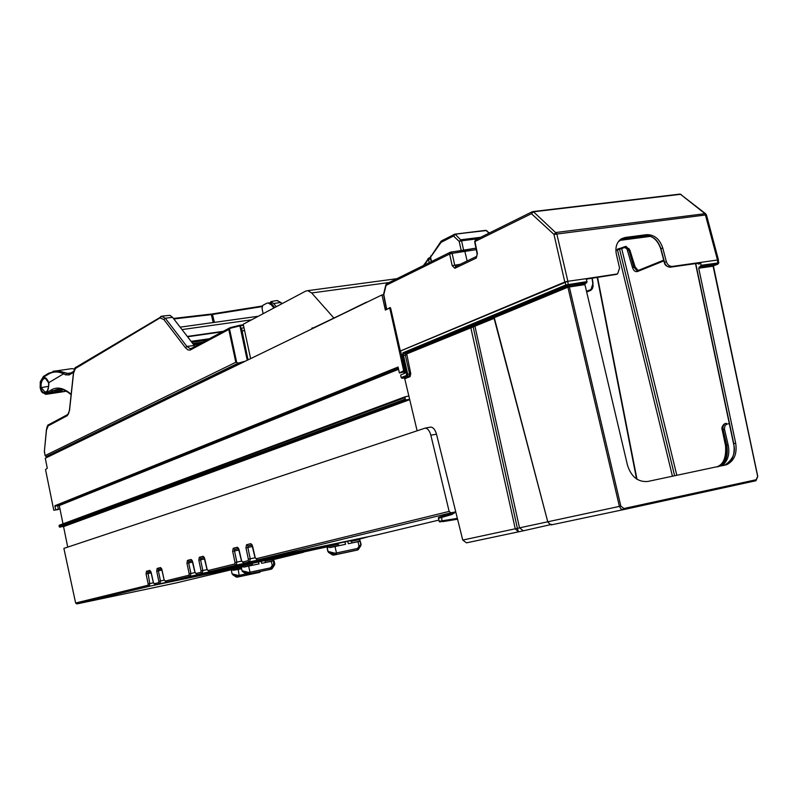 <?xml version="1.0" encoding="UTF-8"?>
<svg xmlns="http://www.w3.org/2000/svg" width="798" height="798" viewBox="0 0 798 798"><rect width="100%" height="100%" fill="white"/><g stroke="black" fill="none" stroke-linecap="round" stroke-linejoin="round"><path stroke-width="1.2" d="M55.68 509.653L54.882 505.733L57.675 505.832L58.354 509.184L53.975 510.331L53.705 509.842L45.536 469.623L47.291 468.197L45.267 458.242L381.993 294.911L383.579 294.691L382.003 294.951L385.354 310.073L389.334 308.208L390.761 308.716M386.93 309.335L390.062 307.539L390.651 308.178L400.327 351.01L564.794 282.033L553.972 234.403L531.428 213.704L474.96 241.535L477.384 253.574L476.167 258.123L454.82 268.298L452.187 265.674L449.623 254.023L386.072 285.335L383.808 294.642L386.661 309.135M457.354 518.381L439.189 521.284L438.531 518.301L451.858 514.54L455.548 512.136L452.735 512.944M425.314 428.077L430.86 427.08C433.344 427.429 435.209 429.803 436.486 434.182L455.768 511.847L451.03 512.825L449.144 511.408L430.85 435.209C429.643 430.88 427.798 428.496 425.304 428.077L63.89 548.386L75.63 603.019L147.969 585.273L148.169 583.946L149.785 583.597L147.879 572.266L150.712 571.518M430.86 427.08L429.893 427.249M263.789 560.226L264.936 560.326M316.178 549.224L249.355 563.986M238.981 567.498L160.059 583.667L160.478 580.964L158.353 570.819L158.543 569.463L161.475 568.685M351.728 541.194L351.25 540.565L236.308 565.104L236.866 562.101L234.492 550.929L234.752 549.423L238.452 548.445M350.262 540.495L351.25 540.565M376.816 534.929L257.664 559.907L451.03 512.825M257.594 559.917L256.078 558.76L449.144 511.408M252.507 546.48L247.829 547.448L248.098 545.912L251.949 544.904M335.22 544.017L340.856 542.47M338.98 543.129L249.664 561.852L250.243 558.79L247.829 547.448L245.964 547.847L246.532 544.775L248.098 545.912L252.058 545.104M361.813 538.52L368.506 536.675M243.989 563.228L249.664 561.852L248.088 560.725L248.378 559.199L255.101 557.782M351.659 540.904L353.763 540.206M323.609 547.657L326.99 546.849M209.405 571.647L236.308 565.104L234.752 563.986L235.031 562.49L241.535 561.124M204.657 558.949L200.567 559.787L200.797 558.351L204.148 557.473M249.415 563.578L254.372 562.201M252.707 562.79L202.333 573.373L202.822 570.5L200.567 559.787L198.822 560.166L199.301 557.283L200.797 558.351L204.238 557.642M197.296 574.6L202.333 573.373L200.837 572.306L201.076 570.879L207.061 569.612M192.627 562.081L188.677 562.899L188.897 561.483L192.128 560.625M273.654 559.548L302.981 552.386M249.325 563.887L190.433 576.266L190.902 573.443L188.677 562.899L186.961 563.268L187.42 560.425L188.897 561.483L192.218 560.795M166.393 582.121L190.433 576.266L188.956 575.228L189.186 573.812L194.991 572.595M155.54 584.764L160.059 583.667L158.632 582.66L158.832 581.313L164.198 580.176M238.971 567.398L149.386 586.261L149.785 583.597L153.386 582.839M147.969 585.273L149.386 586.261L76.808 603.906M75.7 602.999L77.915 603.707M77.965 603.697L176.348 582.899L231.4 569.722M246.532 544.775L250.762 543.657L252.567 546.121L255.17 557.513L256.078 558.76M235.031 562.49L232.657 551.328L233.196 548.306L237.295 547.219L239.051 549.652L241.604 560.864L244.048 563.218L335.18 544.106M199.301 557.283L203.061 556.286L204.707 558.66L207.121 569.383L209.455 571.637L323.789 547.608M187.42 560.425L191.071 559.458L192.677 561.802L195.051 572.365L197.335 574.59L249.355 563.657M158.832 581.313L156.717 571.169L157.116 568.455L160.488 567.558L161.974 569.792L164.159 580.006L166.433 582.111L241.285 566.361M63.002 523.837L59.281 505.563L398.581 369.284M57.675 505.832L59.281 505.563M404.586 370.242L399.399 372.975L398.082 367.04L54.882 505.733M403.598 370.382L389.943 308.856M59.95 508.865L57.576 509.493M399.399 372.975L404.925 371.718M403.429 372.317L404.177 372.197M404.297 372.167L404.945 371.818M408.865 396.037L405.135 396.786L59.281 525.214L59.212 526.79L63.571 526.62L409.723 399.658M59.84 527.249L406.032 399.888L405.115 399.17L405.135 396.786L59.281 525.214M406.032 399.888L409.643 399.339M67.73 547.099L63.561 526.62M351.858 542.969L360.048 540.994L361.105 544.455L359.778 539.677M351.569 541.224L359.728 539.508L351.569 541.224L351.848 542.72M327.21 548.256L327.848 551.458L335.25 553.204L334.512 554.41L328.457 552.366L327.21 548.256L328.247 546.121L329.404 547.438L339.24 545.373L337.704 544.306M330.043 547.588L345.574 544.286L344.826 541.633M347.539 541.064L348.367 543.697L360.078 541.263L360.866 544.864L357.165 550.012L335.22 554.68L332.377 554.899L328.477 552.376M359.758 539.677L360.048 540.994M328.118 546.221L326.931 546.47L327.18 547.977L327.898 547.827M335.01 546.51L336.457 552.944L357.514 548.475L358.432 549.403L360.646 545.493M336.128 554.49L336.467 552.964L335.25 553.204L335.22 554.68L334.013 555.059L357.564 550.012L357.514 548.495L359.03 546.161L359.559 547.089M358.013 541.672L359.03 546.161L360.866 544.864M358.302 549.583L360.925 545.523M241.355 566.929L232.418 569.154M232.138 569.373L231.37 569.533L231.53 570.999L232.278 569.124L233.275 570.321L241.585 568.565M241.624 568.784L233.275 570.321M231.37 569.533L232.178 569.203M231.51 570.999L232.068 573.872L238.432 575.498L246.063 573.872M238.103 576.964L259.32 572.445L258.682 572.495L259.45 571.727M259.001 571.827L258.682 572.495L238.462 576.804L238.422 575.518L237.804 576.565L238.462 576.804L237.066 577.134L236.128 576.964L237.804 576.565L232.068 573.882M243.899 567.109L248.647 566.081L250.003 572.226L270.612 567.847L272.118 565.622L274.751 563.857L273.794 560.864M265.275 562.58L273.315 560.645L273.824 564.954L270.332 569.303L248.846 573.882L242.612 571.617M273.794 560.874L273.076 559.208L265.086 560.894L265.295 562.331M249.425 564.346L249.385 563.568M241.415 567.697L242.023 570.76L241.415 567.697L242.253 565.692L243.32 566.969L252.946 564.934L251.52 563.907M248.647 566.081L258.991 563.907L258.323 561.373M260.976 560.814L261.714 563.328L273.295 560.904M274.053 560.854L274.751 563.857L274.562 564.874L273.824 564.954M273.076 559.208L273.315 560.645M242.143 565.782L241.255 565.972L241.425 567.428L241.954 567.318M242.502 571.538L242.013 570.77L248.816 572.475L248.148 573.622L246.333 574.051L242.732 571.697M249.734 573.692L250.003 572.226L248.816 572.475L248.846 573.882L247.33 574.231L271.35 569.164L270.332 569.303L270.612 567.847L271.17 568.725L272.178 568.585L274.472 565.014M271.17 561.333L272.677 566.5M454.87 512.306L452.276 513.573L451.858 514.54M455.738 511.847L462.74 540.066L466.501 542.84L518.421 531.857M417.095 430.671L404.746 378.721L410.082 376.646L410.771 373.654L406.721 353.913L494.102 318.372M533.094 211.56L680.514 194.323L533.523 211.799L556.755 233.674L567.877 281.275L400.636 350.95L405.065 372.337L404.835 373.334L400.875 374.9L400.656 375.898L401.963 378.322L403.828 378.013L404.746 378.721M404.177 372.147L404.546 373.444L404.287 372.077M757.761 476.416L755.975 480.725L757.761 476.416L713.452 266.143L698.719 268.228L701.103 265.295L718.769 262.861M706.439 214.852L553.972 234.403L556.106 232.477L705.073 213.674L717.502 260.008L718.2 260.038M550.829 524.585L523.388 530.8L519.508 527.857L517.393 528.396L518.451 531.857L515.269 528.855L517.383 528.356L515.269 528.855M552.525 524.645L550.121 524.246M493.653 317.355L405.793 353.195L405.324 355.21L409.603 373.943L409.155 375.938L410.082 376.646M401.963 378.322L407.289 376.237L407.758 374.242L403.479 355.499L403.918 353.484L566.819 285.814L586.749 282.801L586.63 279.609L585.602 278.761L617.592 273.914L619.557 268.058L616.355 254.193C615.059 247.27 616.714 242.163 621.323 238.861L625.293 237.455L646.649 234.662L644.854 235.44L623.497 238.233M587.099 281.604L565.772 284.966L402.99 352.766L402.312 355.788L406.591 374.531L410.771 373.654M623.467 509.643L552.366 524.665L550.002 524.186L547.787 521.892L494.261 317.684L567.907 287.21L584.934 284.607L585.273 283.41L586.749 282.801M402.312 355.788L406.491 354.911M494.321 317.903L493.812 317.215M620.824 506.092L619.408 506.401L621.004 508.984L623.168 509.693L623.906 508.526L620.824 506.092L569.303 286.851L569.652 285.654L568.156 285.953L566.869 286.362L567.907 287.21L619.408 506.401L548.086 521.722M755.975 480.725L623.527 509.633M473.992 325.504L474.96 326.272L519.508 527.857L547.757 521.792M469.803 326.641L470.77 327.399L515.249 528.785L462.74 540.066M699.128 267.061L713.502 264.996L713.103 266.153L757.661 476.436L713.452 266.143M713.761 265.255L713.432 266.073L713.721 265.275M568.216 285.465L567.877 281.275L585.602 278.761M698.719 268.228L735.686 443.199C737.262 453.543 734.31 460.695 726.808 464.655L647.816 481.463C638.041 482.271 631.268 476.875 627.497 465.274L584.934 284.607M718.19 260.008L718.799 262.861L717.831 264.148L717.502 260.008L701.233 262.323L700.694 263.36L698.749 264.118L697.332 263.34M698.749 264.118L699.088 263.131L700.983 262.422M701.103 265.295L700.694 263.36M592.046 278.322L593.143 286.063L592.316 288.836L590.69 290.392L592.804 287.709M735.686 443.199L733.771 443.658C735.197 454.83 732.235 461.962 724.893 465.084L723.826 465.453M635.787 268.966L635.098 266.871L638.101 270.502L634.749 266.871L629.522 250.043L626.121 246.442L625.413 246.512M617.702 249.016L619.138 248.577L615.876 250.532M619.148 248.577L619.577 249.245L617.462 249.854L672.455 476.276M624.116 247.639L624.415 246.752L625.662 246.502L628.954 250.123L633.692 267.011L637.053 270.702L637.821 270.612L637.512 271.51C635.268 272.088 633.572 270.712 632.435 267.4L626.979 248.886L624.714 247.49L619.577 249.245L674.639 475.817M624.355 246.801L622.021 247.779L621.712 248.667L676.834 475.349M725.502 423.509L724.953 423.648C722.848 424.606 722.02 426.691 722.449 429.923L725.751 445.613C727.168 456.646 724.245 463.738 716.993 466.88M717.472 466.79L718.39 466.581C725.681 463.468 728.494 456.396 726.818 445.354L723.138 429.743C722.659 426.521 723.457 424.436 725.542 423.499L727.088 424.047L725.033 425.514L724.414 428.905L728.185 445.055C729.98 453.902 727.976 460.825 722.16 465.803M701.233 262.323L672.305 266.432C669.472 266.502 667.467 264.856 666.3 261.505L662.729 247.909C659.647 238.991 654.29 234.572 646.649 234.662M620.385 240.318L618.41 241.585M454.98 234.143L485.703 230.343L487.059 230.901M672.305 266.432L699.327 263.061L670.47 267.16C667.637 267.22 665.642 265.584 664.485 262.233L660.914 248.657C657.831 239.749 652.475 235.35 644.854 235.44L622.979 238.313M621.702 238.642L625.293 237.455M616.186 274.412L586.39 279.12L616.555 274.342M718.449 259.949L706.43 214.802L680.514 194.323L705.622 213.734L706.09 214.762M476.266 249.644L452.117 253.355L454.68 265.016L455.738 266.382L454.82 268.298M476.127 239.54L532.027 211.839L531.428 213.704L533.523 211.799L532.625 211.62L679.986 194.094L681.362 194.622M475.019 241.854L475.548 239.759L474.67 241.734M460.107 264.298L452.187 265.674M452.117 253.355L449.623 254.023L450.77 252.068L452.117 253.355M386.102 284.447L386.072 285.335L386.641 283.699L385.873 284.746M384.057 293.644L383.599 294.821L386.441 309.285M567.587 281.315L564.794 282.033M430.651 257.405L431.479 261.535M430.671 255.978L430.601 257.136L441.075 242.353L441.095 241.235L430.361 257.315M383.858 294.881L383.609 294.083M461.254 250.702L459.199 241.435L461.563 240.797L463.688 250.382M441.364 240.966L441.075 242.353L453.523 236.018L455.329 234.343L461.563 240.797L477.463 238.811M489.354 232.936L485.703 230.343L454.062 234.393L453.523 236.018L459.199 241.435L461.015 239.749L480.476 237.325M424.097 265.185L424.207 264.178M429.214 262.652L428.516 259.48L430.681 258.881M198.433 383.359L197.744 384.287M198.602 383.868L198.253 383.389L200.118 382.9L198.483 383.349L198.772 383.788M250.622 358.641L243.24 324.247L305.754 291.08L307.749 290.652L311.669 292.966L333.843 317.973M366.481 302.153L313.654 328.068M312.796 328.477L311.878 328.168L311.679 329.015M142.164 411.02L110.762 426.471M110.054 426.82L109.735 426.391L109.386 427.139M214.403 322.382L212.368 313.913L262.193 306.033L212.398 313.913M211.47 314.402L212.368 313.913M269.764 302.781L270.592 302.332M273.744 301.085L272.487 301.315M270.831 301.644L273.814 301.075L270.831 301.644L270.801 302.861L274.761 307.519M281.694 303.848L280.527 302.492L273.644 303.539L270.861 301.654M281.385 302.821L277.225 300.527L276.228 300.676M273.644 303.539L276.327 306.691M211.191 314.073L173.435 318.452L211.191 314.073L213.216 322.542M172.567 317.335L194.263 345.474L186.882 346.432L165.276 318.212L172.567 317.335L169.974 315.35L165.126 315.809M140.787 411.678L197.724 383.998M199.65 383.06L212.208 377.005M247.53 360.137L240.866 329.035L241.934 328.227L241.026 328.457L240.078 325.195L243.36 324.806L229.575 327.928L228.787 329.484L235.799 362.282L45.147 455.578L44.339 451.618L46.493 430.012L48.159 425.873L67.351 415.628L69.546 410.342L73.556 373.075L75.411 368.506L159.959 317.953L163.879 319.529L165.276 318.212L161.425 316.237M166.014 315.709L169.894 315.36M50.075 455.907L46.085 456.665L238.253 363.1L245.425 361.155M195.071 346.382L194.263 345.474M46.085 456.665L45.147 455.578M238.253 363.1L236.687 362.432L229.485 328.706L230.103 328.317L239.889 325.873L247.25 360.267M235.799 362.282L236.687 362.432M241.026 328.457L240.866 329.035M248.058 359.878L241.435 329.155M163.879 319.529L185.445 347.768L186.882 346.432L190.143 348.666L191.241 348.437M45.097 455.668L44.399 451.07M185.445 347.768L188.019 349.973L190.173 350.063L228.787 329.484L229.166 328.307M241.585 328.178L243.989 327.749M246.173 351.07L244.527 343.379M240.078 325.195L230.153 327.659L230.103 328.317M239.939 325.215L239.889 325.873L243.49 325.404M182.014 329.584L251.589 319.818M180.149 327.16L258.303 316.257M273.904 307.978L271.35 304.916L268.088 302.941L266.632 303.3L262.652 305.454L262.083 308.527L263.111 313.704M271.3 303.44L268.288 302.961M150.024 407.429L149.176 407.569M45.466 378.332L43.83 378.711C41.676 380.427 40.778 383.359 41.127 387.519L44.977 392.027L46.025 391.788M53.037 371.269L57.636 370.711L69.476 373.903M45.945 378.471L43.202 378.222C44.897 376.826 46.633 378.023 48.399 381.813L48.638 382.821C49.476 384.466 47.351 392.975 46.075 391.748L46.284 391.648M48.718 386.342L40.439 387.708C40.259 382.192 41.177 379.03 43.202 378.222M59.641 389.115L52.588 390.89L45.775 394.382L42.254 392.247L46.025 393.025L51.281 389.923L52.588 390.89L58.144 389.135M73.526 372.347L69.157 374.94L65.576 374.831L63.591 373.793L64.608 372.506M71.601 368.656L74.473 368.955L71.601 368.666L57.646 370.711L48.658 373.215L43.621 376.307M60.987 390.88L59.651 392.087L62.025 390.721L51.581 392.307L49.765 393.594L50.723 392.816M64.847 391.459L66.054 391.21M66.094 391.2L64.778 391.479M46.733 394.232L64.658 391.509M48.658 373.225L48.289 374.262C52.947 371.409 58.055 371.25 63.591 373.793L48.628 382.781C48.838 388.357 47.92 391.519 45.875 392.277C44 393.813 42.184 392.287 40.439 387.708L40.229 387.948M377.005 534.879L438.92 520.077M436.486 434.182L430.85 435.209M316.497 549.154L264.657 560.276M239.001 567.188L155.58 584.754L154.164 583.757L158.632 582.66M161.555 568.834L158.543 569.463L157.116 568.455M150.782 571.667L147.879 572.266L146.473 571.268L149.745 570.4L151.201 572.615L153.435 582.67M362.003 538.47L351.529 540.675M351.389 540.705L350.382 540.914M368.846 536.605L351.19 540.565M238.562 548.645L234.752 549.423L233.196 548.306M239.001 550.002L232.657 551.328M354.093 540.136L351.479 540.934L351.679 541.762M303.3 552.316L265.415 560.505M161.944 570.071L156.717 571.169M151.161 572.884L146.084 573.952L146.473 571.268M250.762 543.657L252.118 544.825M248.378 559.199L245.964 547.847M242.492 562.091L248.088 560.725M237.295 547.219L238.612 548.366M207.949 570.57L234.752 563.986M203.061 556.286L204.268 557.373M201.076 570.879L198.822 560.166M195.849 573.533L200.837 572.306M191.071 559.458L192.248 560.525M189.186 573.812L186.961 563.268M164.996 581.104L188.956 575.228M160.488 567.558L161.575 568.585L164.159 580.006L166.313 582.131M153.435 582.64L154.164 583.757M149.745 570.4L150.802 571.418L153.346 582.68L155.46 584.774M148.169 583.946L146.084 573.952M55.521 506.191L398.312 368.038M390.601 307.998L389.464 308.188M403.359 371.399L404.805 371.19M57.406 509.563L58.713 509.294M57.965 509.593L56.638 509.862M59.012 525.822L404.786 397.683M405.115 399.17L59.212 526.79M349.923 540.565L350.462 541.114M328.417 546.161L335.17 544.455M326.951 546.64L328.068 546.401M328.497 546.241L338.222 544.196M330.312 551.907L330.442 552.924M333.434 555.099L332.377 554.899M358.432 549.403L357.564 550.012M241.415 567.358L232.487 569.233M238.273 569.493L239.3 576.625M259.649 571.687L260.717 571.458M236.208 574.829L235.959 575.817M237.066 577.134L238.243 576.944M259.719 572.346L260.737 571.458M263.38 560.316L263.839 560.824M265.435 560.585L265.155 561.413M265.096 561.054L273.086 559.378M241.255 566.131L242.093 565.962M242.482 565.812L251.998 563.807M274.572 564.894L274.741 563.877M244.158 571.238L244.318 572.206M272.178 568.585L271.35 569.164M247.33 574.231L246.333 574.051M457.563 519.209L442.87 521.633L441.962 520.934L441.593 516.466L452.336 513.553M441.653 516.446L439.179 517.214M717.881 264.138L713.442 265.844L717.831 264.148M406.591 374.531L406.362 375.529L407.289 376.237L409.155 375.938L403.828 378.013M518.451 531.857L523.358 530.8M406.362 375.529L401.045 377.614M517.383 528.356L472.945 325.793M402.99 352.766L406.721 353.913M565.074 281.993L565.772 284.966L566.819 285.814M568.555 287.001L568.156 285.953M566.869 286.362L493.274 316.896M472.486 326.901L472.376 325.903M755.656 480.825L757.661 476.436M623.906 508.526L756.075 479.748M713.502 264.996L714.19 264.986M592.884 283.539L590.999 289.514L586.51 291.33L590.949 289.554M585.273 283.41L569.652 285.654M717.711 264.018L700.694 266.462M592.226 278.293L593.064 283.47M590.69 290.392L586.67 292.008M695.746 263.569L733.781 443.688M628.824 248.467L629.642 250.033M632.435 267.4L635.098 266.871L629.871 250.063L634.879 266.851M597.602 277.534L636.994 479.289M625.662 246.502L629.871 250.063L627.707 250.512M663.707 260.158L637.831 270.612L663.707 260.178M621.961 247.819L619.627 248.477L619.946 249.166M722.449 429.952L724.514 429.434M663.896 260.876L637.512 271.51M725.761 445.633L728.185 445.055M726.29 423.269L724.943 423.648C722.21 425.783 721.292 427.888 722.22 429.972L725.532 445.673C726.38 457.284 723.517 464.366 716.943 466.9M729.302 423.618L727.088 424.047M619.278 241.205L618.63 241.295M649.911 236.068L619.807 240.028M619.378 240.447L650.599 236.338L619.368 240.447M621.722 238.632L646.52 235.38M666.3 261.505L664.535 262.382M662.729 247.909L660.953 248.816M442.152 240.537L454.9 234.133L486.142 230.562L489.014 233.106M670.29 267.19L670.25 267.19C666.679 266.682 664.674 265.076 664.285 262.382M455.977 266.333L476.775 256.328L476.167 258.123M451.139 252.018L463.907 250.363L464.945 251.709L467.129 260.946M387.19 283.49L450.202 252.278L475.967 248.158L463.967 250.373M428.366 259.559L427.838 260.048L427.858 258.951L429.045 257.894L428.516 259.48L429.134 257.844M423.628 265.415L428.446 258.532M430.411 257.564L429.045 257.894L430.541 258.223M429.913 257.644L430.421 257.584M427.838 260.048L424.327 265.076M199.64 383.359L239.22 364.167M200.118 382.9L239.42 363.828M388.985 282.542L311.669 292.966M368.107 301.644L366.272 302.542M312.397 327.948L313.784 327.699M143.201 410.741L141.984 411.329M262.033 306.622L212.707 314.422M173.824 318.971L211.52 314.592M75.411 368.506L76.019 367.26M159.959 317.953L160.627 316.547M73.556 373.075L73.625 372.496M69.546 410.342L69.616 409.763M67.351 415.628L67.96 414.381M48.159 425.873L48.798 424.636M241.624 328.507L248.028 359.898M46.493 430.012L46.553 429.444M162.243 316.138L75.8 367.379C75.192 367.02 74.413 368.816 73.476 372.766L69.466 410.032C68.778 413.334 68.219 414.82 67.78 414.491L48.578 424.755C47.91 424.516 47.182 426.172 46.414 429.713L44.359 451.688M190.503 349.913L190.981 348.566L230.153 327.659M241.964 331.459L244.507 330.133L241.964 331.439M187.301 336.437L223.221 331.32M272.427 304.766L271.35 304.916M222.293 331.818L187.56 336.766M191.101 341.364L209.375 338.731M207.44 339.758L191.62 342.043M191.799 342.272L206.792 340.108L191.809 342.282M193.096 343.948L202.034 342.651M200.128 343.679L193.615 344.626M199.59 343.968L193.754 344.806L199.61 343.958M69.157 374.94L69.755 373.713M65.576 374.831L66.613 373.544L71.192 372.866M45.875 392.277L46.075 391.748L44.987 392.027L45.815 391.868M51.281 389.923C57.237 386.481 63.86 387.938 71.162 394.302M48.289 374.262L43.052 377.474L40.339 382.082L40.199 387.828L42.254 392.247M46.025 393.025L47.321 393.973L49.765 393.594M61.935 389.464L54.513 390.601M40.199 387.828L41.117 390.84M43.052 377.474L43.421 376.437M41.087 390.531L41.416 391.14M63.281 391.529L59.651 392.087M40.538 381.324L40.339 382.082M63.89 548.396L75.63 603.019L76.837 603.906M251.889 544.795L255.041 557.563L257.525 559.917M238.393 548.336L241.485 560.904L243.919 563.238M204.069 557.333L207.021 569.423L209.325 571.657M192.049 560.485L194.951 572.405L197.206 574.61M389.444 308.188L390.591 307.988M351.719 541.932L351.22 540.565M236.118 576.954L232.757 574.769M242.402 565.732L249.375 564.266M271.829 568.954L274.552 564.924M452.735 512.994L441.593 516.466C438.81 517.194 437.783 517.792 438.511 518.251M439.209 521.333C438.94 522.022 439.937 522.042 442.202 521.403M551.977 524.685C551.189 525.333 549.792 524.396 547.787 521.892L493.982 317.893M493.972 317.873L493.583 317.265M699.238 263.091L701.023 262.392M726.808 464.655L724.893 465.094C733.143 459.449 736.035 452.316 733.542 443.718L695.517 263.599M597.243 277.584L636.565 479.009M619.627 248.477L625.652 246.502M660.714 248.806L664.285 262.352M660.714 248.786C657.582 239.839 652.285 235.39 644.824 235.44M474.68 241.774L477.094 253.774M476.775 256.328L477.104 253.814M385.873 284.776L383.619 294.053M431.229 261.664L430.371 257.345M307.749 290.652L396.706 278.721M368.087 301.654L313.754 327.719M312.377 327.948L313.804 327.699M143.261 410.711L110.892 426.182M273.694 301.065L277.165 300.527M277.225 300.527L282.083 303.639M166.004 315.709L162.283 316.138M190.143 348.666L191.001 348.556M190.981 348.566L190.193 348.666M270.981 303.07L268.088 302.951M192.787 343.559L203.161 342.053M73.685 371.379L69.366 373.933M59.441 389.105C62.843 389.135 66.733 391 71.122 394.691M45.366 378.312L48.608 382.811M42.434 392.806L41.147 390.91M43.431 376.427L40.289 381.683L40.149 387.878"/></g></svg>
